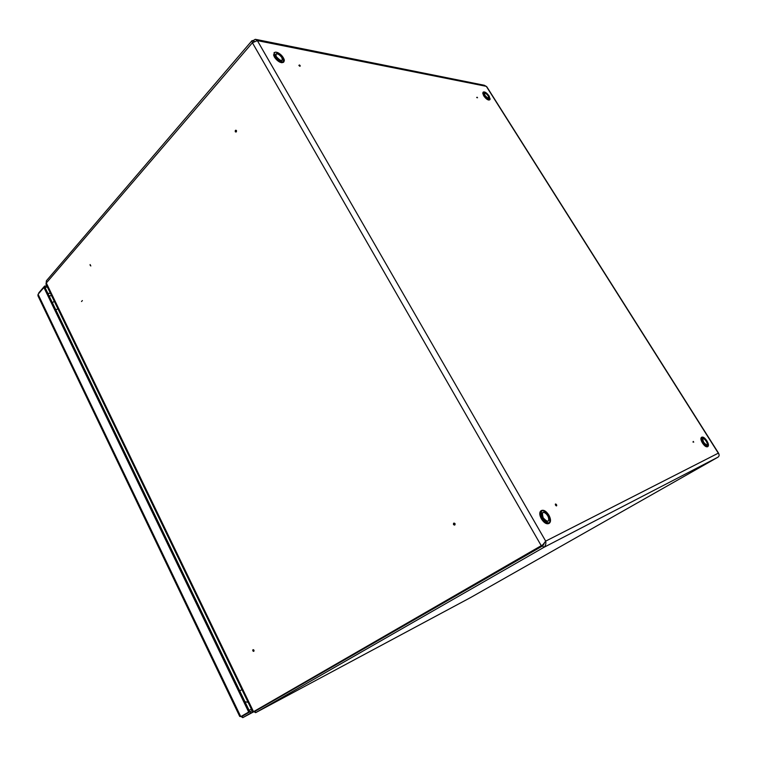 <?xml version="1.0" encoding="UTF-8"?>
<svg xmlns="http://www.w3.org/2000/svg" width="757" height="757" viewBox="0 0 757 757"><rect width="100%" height="100%" fill="white"/><g stroke="black" fill="none" stroke-linecap="round" stroke-linejoin="round"><path stroke-width="1.14" d="M693.308 441.426L692.977 442.06L693.753 442.107M477.071 97.189L476.711 97.577L477.553 97.738M90.064 264.931L90.395 265.593L90.064 264.931M90.111 264.543L90.821 265.972L90.111 264.543M235.37 131.406L235.9 130.819L235.37 131.406M236.439 130.497C235.493 129.911 235.115 130.336 235.295 131.765C236.241 132.352 236.619 131.936 236.439 130.497M82.371 300.567L81.519 301.513L82.371 300.567M299.999 65.357L299.403 65.253L299.999 65.357M299.46 64.941L298.864 65.414C299.867 66.484 300.283 66.559 300.132 65.651M454.427 523.939L453.717 524.383L454.427 523.939M455.033 523.598C453.831 522.68 453.329 523.002 453.509 524.554C454.711 525.481 455.212 525.159 455.033 523.598M253.434 650.452L252.923 650.774L253.434 650.452M253.945 650.168C253.046 649.307 252.677 649.534 252.847 650.859C253.746 651.711 254.115 651.484 253.945 650.168M556.31 504.389C555.364 503.679 555.099 503.935 555.534 505.174C556.471 506.225 556.849 506.149 556.66 504.947M46.054 284.253L46.385 280.79L251.958 40.698L252.412 42.761L541.416 545.996L253.519 711.675L46.319 282.986L252.412 42.761L257.361 40.613L255.317 39.288L253.604 40.32L254.191 41.332M252.535 711.476L253.519 711.675M543.431 544.425L254.589 711.097M253.718 711.561L255.658 712.659L543.658 547.472C545.56 546.052 546.232 543.933 545.683 541.132L542.277 545.551M470.665 597.519L255.658 712.659L255.005 711.306L542.731 545.854L544.207 543.573M255.005 711.306L254.38 711.211M718.913 454.086L718.308 453.169C719.51 454.787 719.387 456.13 717.929 457.2L470.74 597.472M718.677 453.386L486.789 86.752L484.348 85.267L256.282 39.478M253.709 41.626L253.093 40.537L251.958 40.698M253.604 40.32L253.746 41.597M240.981 716.51L242.789 717.645L242.174 716.302L250.094 711.722L250.747 713.066L242.817 717.627L253.803 711.769L242.817 717.627M38.124 296.167L239.742 716.463L242.174 716.302M253.037 711.845L250.747 713.066M252.128 710.643L250.094 711.722M38.787 292.855L44.625 286.061L46.868 285.938M44.89 287.442L47.388 287.017M44.625 286.061L45.146 287.14M37.926 295.741L38.068 294.293L43.906 287.499L45.004 287.433L249.678 711.523L241.757 716.094M38.068 294.293L240.764 716.624L248.684 712.044L43.906 287.499M248.684 712.044L249.678 711.523M54.211 301.135L52.451 302.866M244.956 701.72L248.116 702.335M718.308 453.169L486.325 86.345L257.361 40.613L545.683 541.132L718.308 453.169M717.929 457.2L543.658 547.472L542.731 545.854M298.22 685.993L308.742 680.401M251.39 709.101L249.1 710.312M49.073 295.855L51.58 295.694M50.397 293.233L47.88 293.394M55.753 309.708L57.967 308.913M239.704 690.838L241.975 689.627M550.462 520.759L549.317 523.238C547.027 524.024 544.586 522.434 541.993 518.46C540.006 514.618 539.826 511.969 541.473 510.511L544.255 510.644M548.872 515.195C542.069 508.221 539.873 509.253 542.296 518.29C549.156 525.263 551.342 524.241 548.872 515.195M545.958 523.371L541.397 518.829L539.826 513.341M541.246 510.672L540.952 510.824C539.306 512.281 539.476 514.93 541.463 518.772C544.056 522.737 546.497 524.327 548.787 523.541L549.024 523.38M546.336 521.119L548.04 521.138C546.658 521.668 545.049 520.57 543.214 517.864C541.406 511.249 543.006 510.492 548.002 515.602C549.809 522.235 548.21 522.992 543.185 517.873C541.88 515.195 541.738 513.435 542.769 512.584L542.021 514.06M548.04 521.138C549.156 520.144 549.043 518.356 547.699 515.772C545.948 513.114 544.311 512.044 542.769 512.584M284.197 60.068L283.894 61.847C281.254 62.888 278.207 61.071 274.744 56.397L274.204 52.564L275.908 52.101M275.037 56.273C278.51 62.566 287.196 64.108 283.336 57.816C279.939 51.618 271.205 49.924 275.037 56.273M281.803 62.727C279.04 62.188 276.57 60.276 274.384 57.002M274.043 52.791L274.365 56.822C277.828 61.497 280.875 63.314 283.525 62.273L283.676 62.046M282.238 57.617C282.891 61.847 280.866 61.468 276.154 56.482C275.529 52.261 277.554 52.64 282.238 57.617M281.377 60.655L282.323 60.323L281.954 57.74C279.636 54.599 277.582 53.387 275.803 54.088L275.576 55.081M274.327 56.898L273.542 54.807M708.41 445.599L707.937 446.507C706.631 446.857 704.985 445.589 703.007 442.703C701.361 439.874 700.973 438.019 701.853 437.139L702.941 437.149M706.877 440.867C701.985 435.587 700.764 436.164 703.234 442.58C708.145 447.86 709.366 447.292 706.877 440.867C704.928 437.981 703.253 436.742 701.853 437.139L701.427 437.395C700.547 438.275 700.925 440.129 702.572 442.959C704.559 445.845 706.196 447.113 707.511 446.762L707.937 446.507C708.912 445.57 708.552 443.687 706.887 440.867M706.413 446.744L702.487 443.015L700.954 438.312M701.663 437.3L701.427 437.395C700.462 438.322 700.812 440.195 702.468 443.025C704.436 445.911 706.111 447.16 707.511 446.762M703.726 442.353C701.909 437.65 702.799 437.224 706.395 441.094C708.211 445.807 707.322 446.223 703.726 442.353C705.884 444.842 706.953 445.712 706.953 444.965C707.54 444.368 707.284 443.119 706.167 441.217C704.843 439.278 703.736 438.435 702.856 438.672L702.572 439.098M706.404 445.021L706.953 444.965M490.167 98.789L489.93 99.583C488.416 100.009 486.467 98.59 484.092 95.335L483.316 92.042L484.12 91.881M484.3 95.24C489.013 100.416 490.65 100.719 489.192 96.148C484.499 90.982 482.871 90.679 484.3 95.24M488.776 100.056C487.148 99.716 485.464 98.296 483.714 95.789M489.202 96.158C486.865 92.912 484.896 91.54 483.316 92.042L483.751 95.656C486.126 98.912 488.076 100.321 489.59 99.896C488 100.397 486.041 99.016 483.685 95.761L482.748 93.168M488.539 96.025C489.609 99.375 488.416 99.158 484.963 95.363C483.903 92.013 485.105 92.24 488.539 96.025M488.483 98.476L488.331 96.13C486.732 93.944 485.426 92.988 484.404 93.272L484.253 93.631M45.922 283.989L252.658 711.741M255.62 712.678L470.703 597.5M541.473 510.511C543.848 509.669 546.317 511.221 548.901 515.186C550.916 519.028 551.049 521.705 549.317 523.238L548.787 523.541C546.422 524.374 543.942 522.803 541.369 518.838C539.372 515.006 539.239 512.328 540.952 510.824L541.473 510.511M283.383 57.835C279.958 53.189 276.901 51.429 274.204 52.564L274.318 56.945C277.753 61.629 280.819 63.408 283.525 62.273L283.402 57.873M282.323 60.323C280.715 60.986 278.68 59.727 276.22 56.538M276.201 56.501L275.803 54.088M703.736 442.343C702.524 439.656 702.231 438.435 702.856 438.672M489.59 99.896L489.221 96.177M488.852 98.344C488.01 98.618 486.723 97.634 484.991 95.382M484.972 95.373L484.404 93.272M483.685 95.761L482.975 92.363"/></g></svg>
